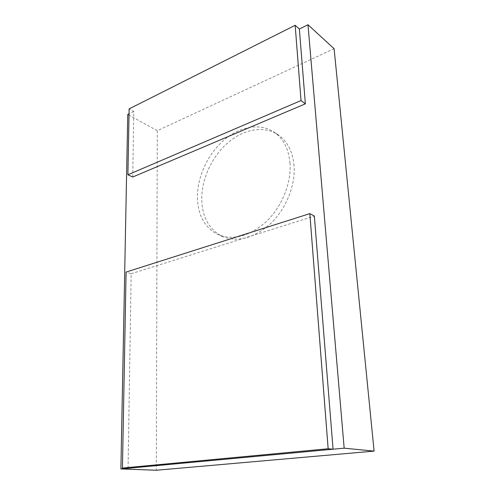 <?xml version="1.0" encoding="UTF-8"?>
<svg xmlns="http://www.w3.org/2000/svg" width="495" height="495" viewBox="0 0 495 495"><rect width="100%" height="100%" fill="white"/><g stroke="black" fill="none" stroke-linecap="round" stroke-linejoin="round"><path stroke-width="0.37" stroke-dasharray="2.48 1.86" d="M132.728 177.018L133.774 111.486L129.127 108.894M133.774 111.486L129.034 113.85M128.069 468.27L131.181 273.716L126.089 272.083M131.181 273.716L314.362 216.117M334.1 48.702L157.274 130.692L127.753 114.487M157.274 130.692L156.315 470.25M294.067 165.837C292.749 151.507 287.354 141.094 277.874 134.603C263.519 125.173 242.965 129.35 227.224 143.309C211.47 157.317 201.36 179.827 201.731 199.9C202.412 217.788 209.459 230.045 222.868 236.678C238.305 242.519 254.374 238.008 271.081 223.158C286.197 208.506 295.484 185.334 294.067 165.837M290.027 163.313C288.733 148.896 283.344 138.433 273.853 131.936C259.479 122.494 238.868 126.757 223.072 140.846C207.263 154.984 197.084 177.649 197.412 197.839C198.049 215.832 205.085 228.152 218.512 234.797C233.968 240.638 250.086 236.065 266.867 221.073C282.057 206.291 291.419 182.933 290.027 163.313M277.874 134.603L273.853 131.936M222.868 236.678L218.512 234.797"/><path stroke-width="0.74" d="M295.162 25.295L301.028 100.553L127.902 174.791L129.127 108.894L295.162 25.295L299.364 29.044L305.359 103.839L301.028 100.553M305.359 103.839L132.728 177.018L127.902 174.791M309.833 213.623L328.154 448.755L122.438 468.06L126.089 272.083L309.833 213.623L314.362 216.117L333.055 449.213L328.154 448.755M333.055 449.213L128.069 468.27L122.438 468.06M129.034 113.85L127.753 114.487L120.904 468.938L344.167 448.179L307.983 24.75L299.364 29.044M344.167 448.179L374.096 451.112L156.315 470.25L120.904 468.938M374.096 451.112L334.1 48.702L307.983 24.75"/></g></svg>
